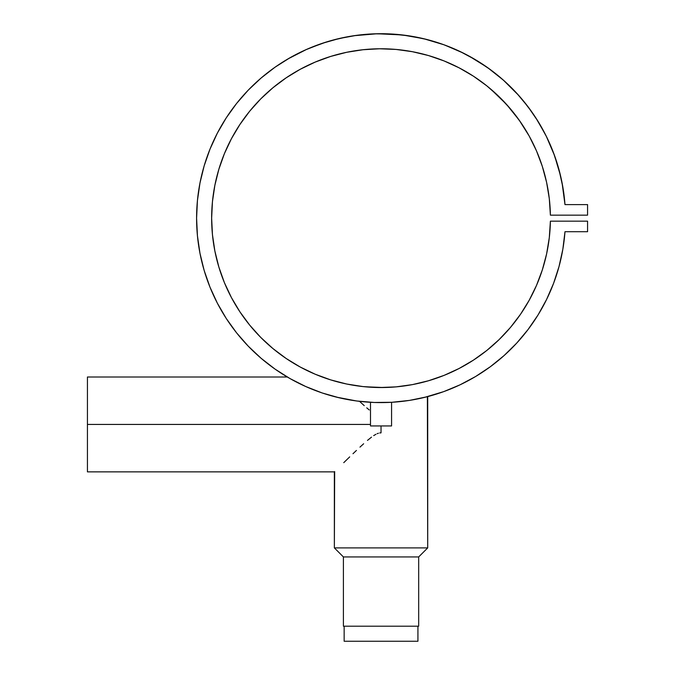 <?xml version="1.0" encoding="UTF-8"?>
<svg xmlns="http://www.w3.org/2000/svg" width="675" height="675" viewBox="0 0 675 675"><rect width="100%" height="100%" fill="white"/><g stroke="black" fill="none" stroke-linecap="round" stroke-linejoin="round"><path stroke-width="1.01" d="M344.149 626.197L344.149 641.25L417.926 641.25L417.926 626.197L417.926 641.25L344.149 641.25L344.149 626.197M391.576 425.942L391.576 402.3L388.488 402.452L391.576 402.3L390.774 402.342L391.576 402.3L391.576 425.942L381.038 425.942L381.038 432.852L381.038 425.942L370.499 425.942L391.576 425.942M370.499 402.3L370.499 425.942L370.499 402.3L371.301 402.342M373.579 402.452L375.182 402.511M357.168 385.855L356.577 385.771M359.598 386.184L358.037 385.973M379.696 432.953L381.038 432.852L379.696 432.953M377.139 433.713L378.397 433.257L377.139 433.713M373.672 435.62L375.941 434.278L373.672 435.62M367.478 440.395L371.528 437.13L367.478 440.395M359.969 447.12L363.648 443.753L359.969 447.12M352.983 453.727L356.417 450.453L352.983 453.727M343.752 462.662L349.701 456.882L343.752 462.662M334.665 471.563L334.361 547.898L343.398 556.934L418.677 556.934L427.714 547.898L334.361 547.898L427.714 547.898L427.714 396.596L420.787 398.267M292.537 379.983L287.297 377.004L87.429 377.004L87.429 424.432L370.499 424.432L87.429 424.432L87.429 471.859L87.429 377.232M427.376 396.689L427.714 547.898L418.677 556.934L418.677 626.197L343.398 626.197L343.398 556.934L343.398 626.197L418.677 626.197L418.677 556.934L343.398 556.934L334.361 547.898L334.361 471.859L87.429 471.859M369.259 409.953L366.719 407.827L369.259 409.953M364.255 405.658L359.539 401.347L364.255 405.658M403.625 386.032L400.359 386.438L403.625 386.032M396.208 386.868A169.391 169.391 0 0 0 397.946 386.699L391.551 387.222A169.391 169.391 0 0 0 395.887 386.893M387.458 387.425L391.551 387.222M379.426 387.534L383.898 387.517M364.728 386.758L383.771 387.526A169.391 169.391 0 0 0 383.813 387.517M360.712 386.319L362.551 386.53M562.815 249.396A184.444 184.444 0 0 0 562.84 249.252L564.983 231.711A184.444 184.444 0 0 1 284.926 375.578A184.444 184.444 0 0 1 284.926 60.733A184.444 184.444 0 0 1 564.983 204.609L562.84 187.059L559.027 169.796L553.584 152.98L546.548 136.763L538 121.289L528.002 106.709L516.662 93.15L504.073 80.747L490.354 69.593L475.63 59.813L460.038 51.486L443.72 44.685L426.828 39.487L409.506 35.918L391.93 34.037L374.254 33.834L356.645 35.328L339.255 38.509L322.245 43.335L305.783 49.764L290.005 57.738L275.071 67.188L261.107 78.03L248.24 90.155L236.596 103.452L226.277 117.813L217.384 133.085L209.993 149.141L204.171 165.831L199.977 183.001L197.438 200.5L196.594 218.16L197.438 235.811L199.977 253.311L204.171 270.481A184.444 184.444 0 0 0 204.213 270.624M248.332 90.062A184.444 184.444 0 0 0 248.24 90.155L236.596 103.452L226.277 117.813M204.213 165.687A184.444 184.444 0 0 0 204.171 165.831L199.977 183.001M200.002 182.832A184.444 184.444 0 0 0 200.002 253.479M199.977 253.311L204.171 270.481L209.993 287.17L217.384 303.227L226.277 318.507L236.596 332.859L248.24 346.157A184.444 184.444 0 0 0 248.332 346.258M289.853 378.481A184.444 184.444 0 0 0 303.986 385.737M443.576 391.677A184.444 184.444 0 0 0 475.63 376.498L490.354 366.719A184.444 184.444 0 0 0 553.627 283.222M408.468 400.553L409.826 400.343M336.513 397.145L356.645 400.984L374.254 402.477L391.93 402.283L409.506 400.393L426.828 396.824L443.72 391.627L460.038 384.826L475.63 376.498M287.196 77.144L286.436 77.65A169.391 169.391 0 0 0 286.175 77.819L300.274 69.263L315.174 62.1L330.699 56.422L346.697 52.287L363.032 49.731L379.536 48.777L396.048 49.435L412.417 51.705L428.49 55.553L444.116 60.952L459.135 67.846L473.42 76.174L486.81 85.852L499.205 96.795L510.469 108.886L520.501 122.023L529.208 136.072L536.507 150.905L542.32 166.379L546.598 182.343L549.298 198.653L550.395 215.148L587.571 215.148L587.571 204.609L564.983 204.609L562.056 182.756M286.124 77.861A169.391 169.391 0 0 0 239.929 124.445M239.836 124.597A169.391 169.391 0 0 0 231.466 138.645M231.39 138.797A169.391 169.391 0 0 0 212.456 201.606M212.448 201.69A169.391 169.391 0 0 0 211.646 218M211.646 218.312A169.391 169.391 0 0 0 212.448 234.622M212.456 234.706A169.391 169.391 0 0 0 231.39 297.515M231.466 297.667A169.391 169.391 0 0 0 239.836 311.723M239.929 311.867A169.391 169.391 0 0 0 286.124 358.459M286.175 358.493A169.391 169.391 0 0 0 330.59 379.856M330.801 379.924A169.391 169.391 0 0 0 346.587 384.007M346.815 384.05A169.391 169.391 0 0 0 362.863 386.564M363.192 386.598A169.391 169.391 0 0 0 379.679 387.543L379.628 387.543M399.921 386.488A169.391 169.391 0 0 0 412.366 384.623M412.476 384.598A169.391 169.391 0 0 0 428.363 380.801M428.625 380.725A169.391 169.391 0 0 0 444.007 375.401M444.226 375.317A169.391 169.391 0 0 0 459.11 368.474L444.116 375.359L428.49 380.759L412.417 384.615L396.048 386.876L379.536 387.534L363.032 386.581L346.697 384.024L330.699 379.89L315.174 374.212L300.274 367.057L286.149 358.476L272.928 348.553L260.727 337.399L249.683 325.105L239.887 311.791L231.432 297.591L224.395 282.631L218.86 267.055L214.869 251.016L212.456 234.664L211.646 218.16L212.456 201.648L214.869 185.296L218.86 169.256L224.395 153.681L231.432 138.721L239.887 124.521L249.683 111.206L260.727 98.913L272.928 87.758L286.149 77.844M459.16 368.457A169.391 169.391 0 0 0 520.467 314.339M520.543 314.229A169.391 169.391 0 0 0 529.183 300.282M529.234 300.189A169.391 169.391 0 0 0 542.278 270.059M542.354 269.814A169.391 169.391 0 0 0 549.281 237.786M549.315 237.532A169.391 169.391 0 0 0 550.395 221.223M490.354 366.719L504.073 355.573L516.662 343.162L528.002 329.602L538 315.023L546.548 299.548L553.584 283.331L559.027 266.515L562.84 249.252L564.983 231.711L587.571 231.711L587.571 221.164L550.395 221.164A169.391 169.391 0 0 1 295.473 364.348A169.391 169.391 0 0 1 295.473 71.963A169.391 169.391 0 0 1 550.395 215.148L587.571 215.148L587.571 204.609L564.983 204.609M371.807 387.29L383.712 387.526M359.016 386.108L358.096 385.982M375.646 387.458L368.212 387.062M209.993 287.17L217.384 303.227L226.277 318.507L236.596 332.859L248.24 346.157L261.107 358.282L275.071 369.124L290.005 378.574L305.783 386.547L322.245 392.985L339.255 397.803M564.983 231.711L587.571 231.711L587.571 221.164L550.395 221.164L549.298 237.659L546.598 253.969L542.32 269.933L536.507 285.407L529.208 300.24L520.501 314.288L510.469 327.426L499.205 339.517L486.81 350.46L473.42 360.138L459.135 368.466L473.42 360.138M536.507 285.407L529.208 300.24M520.501 314.288L510.469 327.426L499.205 339.517L486.81 350.46M315.174 374.212L300.274 367.057L286.149 358.476L272.928 348.553L260.727 337.399M249.683 325.105L239.887 311.791M231.432 297.591L224.395 282.631L218.86 267.055M214.869 251.016L212.456 234.664M218.86 169.256L224.395 153.681L231.432 138.721M260.727 98.913L272.928 87.758M300.274 69.263L315.174 62.1M396.048 49.435L411.742 51.578M428.49 55.553L444.116 60.952M459.135 67.846L472.095 75.322M486.81 85.852L489.113 87.733M490.666 89.032L506.436 104.287L519.176 120.125L529.208 136.072L536.507 150.905M542.32 166.379L546.598 182.343M556.504 161.317L560.672 176.318L554.563 155.638L546.32 136.299L554.563 155.638M518.813 95.529L503.288 80.047M503.238 80.004L487.46 67.508L468.931 56M443.922 44.761L423.731 38.72L402.393 34.948L377.283 33.75L353.869 35.724M275.071 67.188L261.107 78.03L248.24 90.155M217.384 133.085L209.993 149.141L204.171 165.831M197.438 200.5L196.594 218.16M409.506 400.393L420.77 398.275M426.828 396.824L427.292 396.706M424.297 397.457L443.72 391.627M528.002 329.602L538 315.023L546.548 299.548L553.584 283.331L559.027 266.515L562.84 249.252M359.581 386.184L359.117 386.117M307.53 387.323L304.729 386.075M322.726 393.145L319.933 392.183M333.585 396.394L328.269 394.892M344.545 398.959L337.576 397.406M358.298 401.195L351.743 400.258M287.904 58.953L306.602 49.402L287.904 58.953M332.767 40.137L347.954 36.703L332.767 40.137M549.754 203.099L549.585 201.285L549.754 203.099M455.996 66.26L450.579 63.703L455.996 66.26M437.037 58.295L433.51 57.105M545.248 134.165L535.883 117.939M532.254 112.548L522.872 100.246M463.278 53.063L444.85 45.098M326.43 41.977L309.825 48.018M322.127 59.341L327.662 57.4M366.314 49.41L372.203 48.997M386.783 48.862L392.698 49.174M539.004 157.005L541.097 162.717"/></g></svg>
